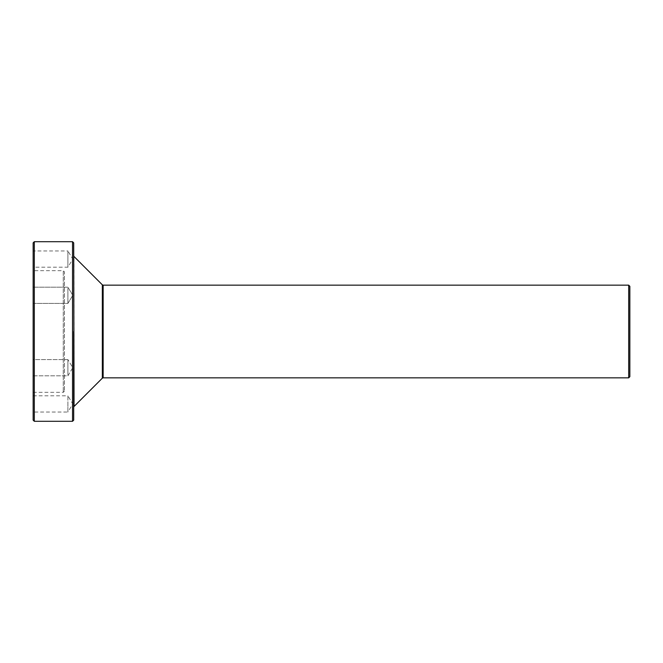 <?xml version="1.0" encoding="UTF-8"?>
<svg xmlns="http://www.w3.org/2000/svg" width="663" height="663" viewBox="0 0 663 663"><rect width="100%" height="100%" fill="white"/><g stroke="black" fill="none" stroke-linecap="round" stroke-linejoin="round"><path stroke-width="0.5" stroke-dasharray="3.31 2.49" d="M33.15 242.865L33.15 392.33L33.15 270.67L63.275 270.67L63.275 392.33L63.275 270.67L64.435 271.83L64.435 391.17L64.435 271.83M73.701 255.711L73.701 242.865M629.85 376.683L629.85 286.317M73.701 420.135L73.701 407.289M33.15 288.272L33.15 303.405L33.15 288.272M67.908 288.272L67.908 303.405L67.908 288.272M33.15 359.595L33.15 375.822L33.15 359.595L67.908 359.595L67.908 374.728L67.908 359.595L67.908 360.68L67.908 359.595L33.15 359.595M33.15 403.916L33.15 395.803L33.15 412.03L33.15 395.803L67.908 395.803L67.908 403.916L67.908 395.803L72.781 403.916L67.908 412.03L67.908 403.916L67.908 412.03L33.15 412.03M33.15 259.084L33.15 267.197L33.15 250.97L67.908 250.97L67.908 267.197L67.908 250.97L72.781 259.084L67.908 267.197L33.15 267.197M33.15 303.405L67.908 303.405L72.781 295.292L67.908 303.405L33.15 303.405L33.15 287.178L33.15 302.32M33.15 375.822L67.908 375.822L72.781 367.708L67.908 359.595L72.781 367.708L67.908 375.822L67.908 360.68L67.908 375.822L33.15 375.822L33.15 360.68M103.146 377.844L103.146 285.156M102.326 284.817L102.326 378.183M34.31 421.295L34.31 241.705M72.54 241.705L72.54 421.295M628.69 285.156L628.69 377.844M74.041 406.469L74.041 256.531M33.15 392.33L63.275 392.33L64.435 391.17M72.781 295.292L67.908 287.178L33.15 287.178L67.908 287.178L72.781 295.292"/><path stroke-width="0.99" d="M33.15 360.68L33.15 242.865L34.31 241.705L34.31 421.295L33.15 420.135L33.15 303.405M73.701 242.865L74.041 406.469L73.701 331.5L73.701 420.135L72.54 421.295L72.54 241.705L73.701 242.865M629.85 286.317L629.85 376.683L628.69 377.844L628.69 285.156L629.85 286.317M33.15 395.803L33.15 375.822M33.15 302.32L33.15 270.67M33.15 403.916L33.15 420.135M33.15 259.084L33.15 250.97M628.69 285.156L103.146 285.156L103.146 377.844L102.326 378.183L102.326 284.817L74.041 256.531M72.54 241.705L34.31 241.705M72.54 421.295L34.31 421.295M102.326 378.183L74.041 406.469M628.69 377.844L103.146 377.844M103.146 285.156L102.326 284.817"/></g></svg>

